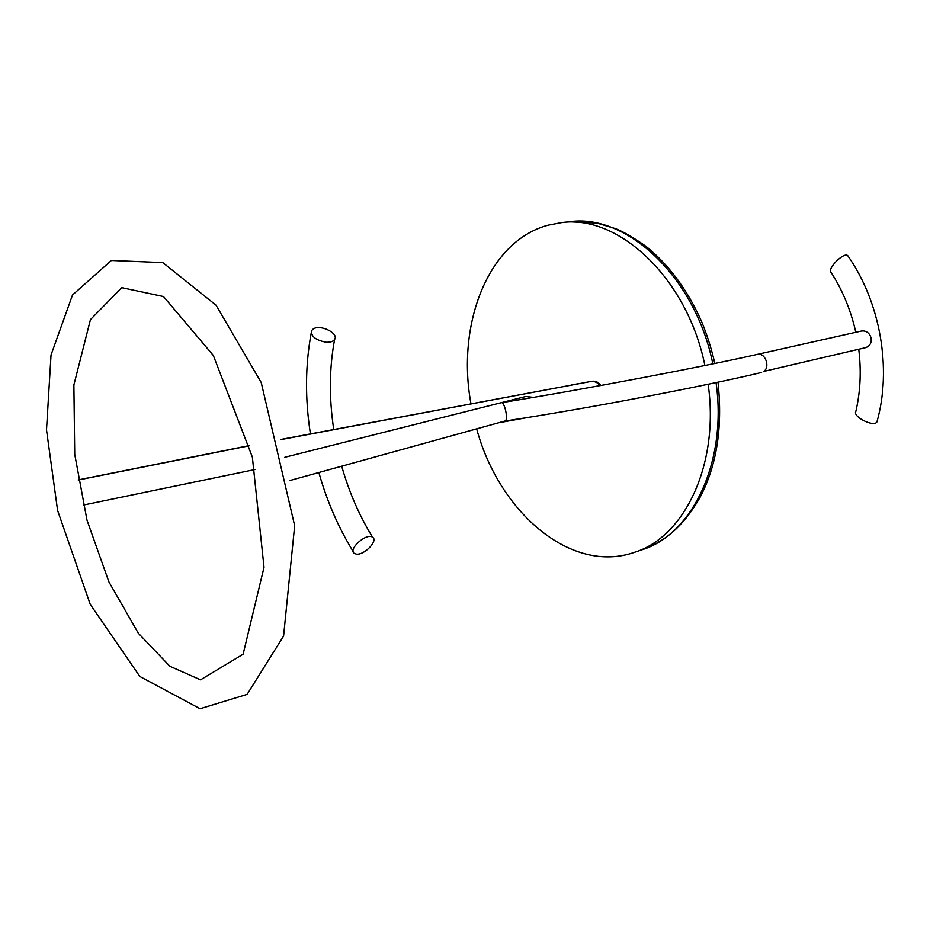 <?xml version="1.0" encoding="UTF-8"?>
<svg xmlns="http://www.w3.org/2000/svg" width="930" height="930" viewBox="0 0 930 930"><rect width="100%" height="100%" fill="white"/><g stroke="black" fill="none" stroke-linecap="round" stroke-linejoin="round"><path stroke-width="1.4" d="M571.822 384.88L579.634 383.474M470.882 403.329C456.479 324.582 487.669 241.556 547.863 225.246L561.057 222.7C617.636 213.947 687.119 277.419 704.894 365.502M708.149 384.241C719.646 464.523 684.341 537.017 634.632 552.269C570.706 574.787 498.771 511.442 476.672 428.846M78.225 479.903L249.438 445.575M280.511 439.506L591.899 381.277C595.712 380.8 598.653 382.218 600.734 385.508M83.247 505.083L255.145 469.499M498.41 422.825L529.147 417.256M249.484 445.726L78.248 480.008M280.546 439.658L591.899 381.277M284.836 457.269L525.88 396.471L533.436 397.377M599.815 385.671C597.711 382.474 594.793 381.114 591.038 381.591M326.151 342.228C315.468 340.171 310.667 336.242 311.724 330.429L313.224 328.988C320.211 324 339.113 333.3 334.602 339.462C333.196 341.508 330.371 342.426 326.151 342.228M356.423 554.141L354.388 553.466C347.541 549.49 366.652 532.367 372.605 537.226C378.417 540.609 364.444 555.291 356.423 554.141M855.809 332.289C850.915 310.457 842.708 290.544 831.199 272.548C826.468 269.479 843.522 251.832 847.718 255.622L848.276 256.424M877.246 420.825L876.967 421.86C874.13 427.614 852.322 416.698 855.856 411.432C860.436 391.635 861.401 370.919 858.75 349.285M864.365 347.948C876.176 345.576 871.375 328.395 860.424 331.254L757.38 354.377C765.041 352.133 770.61 366.978 763.751 371.419L864.365 347.948M761.054 372.535L761.612 372.43C704.731 386.171 584.377 409.037 507.501 420.651L505.618 420.406C507.908 419.244 505.153 404.527 502.433 403.422L504.467 402.19C580.808 389.914 701.034 367.164 757.38 354.377M634.632 552.269L642.316 549.665C692.025 534.401 727.388 462.35 716.065 382.579M712.833 363.874C695.221 276.222 625.797 213.04 569.125 221.793L561.057 222.7M642.316 549.665C662.951 542.074 682.039 528.81 700.034 497.376C716.821 465.512 722.808 427.114 718.007 382.172M714.798 363.479C711.752 349.575 707.335 335.567 701.557 321.454C687.572 290.079 669.147 265.108 646.28 246.555C634.016 237.929 623.867 231.989 615.823 228.734L596.955 223.072L569.125 221.793M311.225 332.963C305.249 365.153 304.97 398.726 310.399 433.706M318.851 472.51C326.942 501.189 338.38 527.543 353.191 551.548M372.605 537.226C359.375 515.813 349.075 492.133 341.705 466.186M333.696 429.218C328.988 397.726 329.29 367.803 334.602 339.462M200.09 708.73L139.826 676.47L90.257 604.395L57.602 510.489L46.5 429.893L51.034 354.935L72.517 294.973L111.368 260.481L162.797 262.597L216.062 305.203L261.225 382.532L294.671 525.706L283.58 636.062L247.136 694.373L200.09 708.73M200.531 679.83L169.899 666.275L138.338 633.237L108.938 581.971L87.002 520.172L74.726 454.328L73.877 384.974L90.443 319.606L121.749 287.672L163.482 296.531L213.33 355.469L252.356 457.095L264.015 567.3L243.114 654.22L200.531 679.83M876.967 421.86C891.986 368.536 880.373 302.076 847.718 255.622M289.404 480.659L506.339 420.639"/></g></svg>
